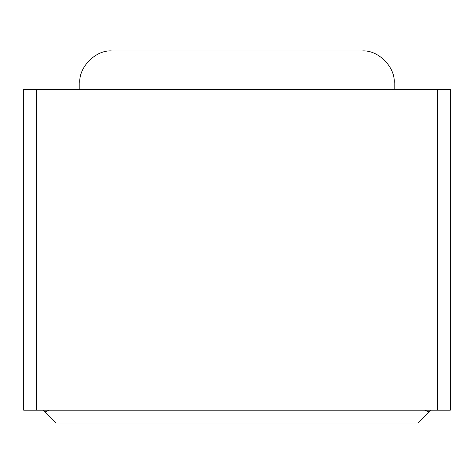 <?xml version="1.0" encoding="UTF-8"?>
<svg xmlns="http://www.w3.org/2000/svg" width="474" height="474" viewBox="0 0 474 474"><rect width="100%" height="100%" fill="white"/><g stroke="black" fill="none" stroke-linecap="round" stroke-linejoin="round"><path stroke-width="0.71" d="M418.222 423.033L55.778 423.033L44.823 412.084L49.361 410.206L44.823 412.084L42.944 410.206L55.778 423.033L418.222 423.033L431.056 410.206L418.222 423.033M450.3 89.456L450.3 410.206L450.3 89.456L36.528 89.456L36.528 410.206L437.472 410.206L437.472 89.456L437.472 410.206L450.3 410.206L36.528 410.206L36.528 89.456L23.7 89.456L23.7 410.206L23.7 89.456L450.3 89.456M23.7 410.206L36.528 410.206L23.7 410.206M79.833 89.456L79.833 83.039L79.833 89.456M394.167 83.039L394.167 89.456L394.167 83.039C395.6 67.172 377.962 49.527 362.095 50.967L111.905 50.967C96.038 49.527 78.4 67.172 79.833 83.039C78.4 67.172 96.038 49.527 111.905 50.967L362.095 50.967C377.962 49.527 395.6 67.172 394.167 83.039M424.639 410.206L429.177 412.084L424.639 410.206"/></g></svg>

